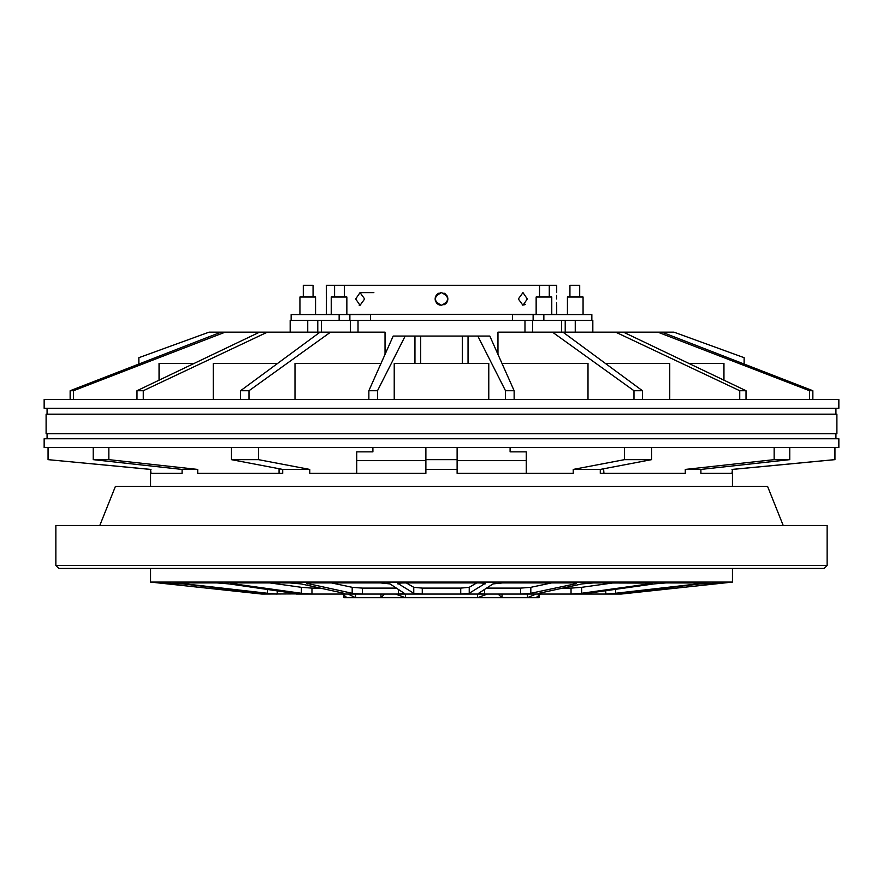 <?xml version="1.0" encoding="UTF-8"?>
<svg xmlns="http://www.w3.org/2000/svg" width="883" height="883" viewBox="0 0 883 883"><rect width="100%" height="100%" fill="white"/><g stroke="black" fill="none" stroke-linecap="round" stroke-linejoin="round"><path stroke-width="1.32" d="M732.437 486.412L732.437 469.425L732.018 473.332L700.903 473.332L700.903 469.425L685.285 469.425L685.285 473.332L600.285 473.332L600.285 469.425L573.233 469.425L573.233 473.332L457.118 473.332L457.118 469.425L425.882 469.425L425.882 473.332L309.767 473.332L309.767 469.425L282.715 469.425L279.061 468.73L279.061 473.332L282.715 473.332L197.715 473.332L197.715 469.425L182.097 469.425L182.097 473.332L150.982 473.332L150.563 469.425L150.563 486.412M271.423 473.332L282.715 473.332L282.715 469.425L231.401 459.646L231.401 447.549M611.577 473.332L600.285 473.332L603.939 473.332L603.597 468.785M838.85 438.763L44.15 438.763L44.15 447.549L838.85 447.549L838.85 438.763M150.563 469.425L48.057 459.646L48.057 447.549M526.268 460.639L457.118 460.639M425.882 460.639L356.732 460.639M510.098 451.853L526.268 451.853L510.098 451.853L510.098 447.549M372.902 451.853L356.732 451.853L372.902 451.853L372.902 447.549M567.438 314.58L567.438 297.008L583.067 297.008L583.067 314.58M551.765 314.58L551.765 297.008L536.147 297.008L536.147 314.58M315.562 314.58L315.562 297.008L299.933 297.008L299.933 314.58M346.853 314.58L346.853 297.008L331.235 297.008L331.235 314.58M360.043 305.308L364.646 298.962L360.043 292.615L355.672 298.962L360.043 305.308L359.171 305.187M331.235 314.293L326.302 314.293L326.467 300.143M326.467 300.264L326.445 301.335M326.423 302.483L326.39 303.454M326.357 304.249L326.324 304.823M525.352 304.304L524.657 304.823M556.599 302.935L556.676 304.823M556.665 304.569L556.632 303.929M518.354 298.962L522.957 305.308L527.328 298.962L522.957 292.615L518.354 298.962M441.5 305.308C449.69 301.081 449.69 296.854 441.5 292.615C433.31 296.843 433.31 301.081 441.5 305.308M443.928 304.823A6.347 6.347 0 0 0 446.776 295.441M445.992 294.481A6.347 6.347 0 0 0 443.939 293.101M556.698 305.308L556.698 314.293L551.765 314.293M536.147 314.293L346.853 314.293M556.588 295.397L556.522 298.962M556.698 292.615L556.698 285.297L326.302 285.297L326.324 293.101M326.478 298.962L326.302 292.615M326.357 293.686L326.379 294.37M326.445 296.567L326.467 297.726M744.115 357.681L673.928 332.151L744.148 357.681L744.115 363.399L742.46 363.399M321.467 332.151L321.467 320.441M73.477 399.524L73.477 390.728L225.165 332.151L221.026 332.151L70.143 390.728L138.852 364.05L138.852 357.681L138.885 363.399L140.54 363.399M290.176 332.151L290.176 320.441L339.149 320.441L339.149 314.58L291.147 314.58L291.147 320.441M44.15 399.524L838.85 399.524L838.85 408.31L44.15 408.31L44.15 399.524M835.925 438.763L835.925 433.685M47.075 438.763L47.075 433.685M47.075 408.31L47.075 414.16M835.925 408.31L835.925 414.16M827.139 565.484L824.203 568.42L58.797 568.42L55.861 565.484L827.139 565.484L827.139 525.462L55.861 525.462L55.861 565.484M99.801 525.462L115.419 486.412L767.581 486.412L783.199 525.462M308.377 582.979L308.035 583.917C305.529 583.354 306.357 583.023 310.496 582.923L380.518 582.923L390.021 583.917L404.414 593.409L398.476 594.06L343.708 594.06M234.845 582.923L234.282 583.917C230.331 583.354 229.746 583.023 232.549 582.923L289.635 582.923L301.114 583.917L343.873 593.266L344.878 593.685L341.423 594.06L296.434 594.06L311.964 594.06L301.368 593.266L301.368 587.316L269.856 582.923M186.214 582.923L185.529 583.917L179.812 582.923L217.063 582.923L229.15 583.917L297.935 593.895L261.865 594.06L150.563 582.085L150.563 568.42M168.377 582.923L167.649 583.917L158.631 582.923L182.803 583.917L268.951 593.928M539.127 594.259L539.127 597.703L343.873 597.703L343.873 594.259M346.092 597.228L342.67 594.06M380.97 594.06L380.97 597.703L384.546 594.06M732.437 568.42L732.437 582.085L150.563 582.085M732.437 582.085L621.135 594.06L398.476 594.06L398.476 589.458M262.273 593.056L262.273 594.06L254.547 593.266L254.547 592.162M167.649 583.917L254.547 593.266M277.207 590.727L277.207 594.06L267.461 593.266L267.461 589.347M185.529 583.917L267.461 593.266M234.282 583.917L301.368 593.266M230.739 583.111L232.549 582.923M396.423 588.111L362.35 588.111L362.35 594.06L352.185 593.266L352.185 587.316L331.434 582.923M306.644 583.343L352.185 593.266M476.699 582.923L469.237 587.316L469.237 593.266L460.727 594.06L460.727 588.111L422.273 588.111L422.273 594.06L413.763 593.266L413.763 587.316L406.301 582.923M397.935 583.497L413.763 593.266M485.297 583.696L485.12 583.917C485.849 583.354 483.729 583.023 478.763 582.923L404.237 582.923C399.259 583.023 397.14 583.354 397.88 583.917L397.703 583.685M469.237 593.266L485.065 583.497M484.524 589.458L484.524 594.06L478.586 593.409M576.356 583.343L574.965 583.917C577.46 583.354 576.643 583.023 572.504 582.923L502.482 582.923L492.979 583.917L478.685 593.266M551.566 582.923L530.815 587.316L530.815 593.266L574.965 583.917L574.623 582.979M530.815 593.266L520.65 594.06L520.65 588.111L486.577 588.111M541.577 592.736L541.577 594.06C538.078 594.016 537.261 593.751 539.127 593.266L538.122 593.685M652.261 583.1L593.365 582.923L581.886 583.917L539.127 593.266M650.451 582.923C653.254 583.023 652.68 583.354 648.718 583.917L648.155 582.923M613.144 582.923L581.632 587.316L581.632 593.266L648.718 583.917M581.632 593.266L571.036 594.06L571.036 588.111L562.725 588.111M586.566 593.464L586.566 594.06L585.065 593.895M571.036 594.06L586.566 594.06C584.237 594.016 584.645 593.751 587.802 593.266L653.85 583.917L665.937 582.923L703.707 582.979M703.188 582.923L697.471 583.917L696.786 582.923M615.539 589.347L615.539 593.266L697.471 583.917M615.539 593.266L605.793 594.06L605.793 590.727M614.049 594.06L700.197 583.917L724.369 582.923L715.351 583.917L714.623 582.923M628.453 592.162L628.453 593.266L715.351 583.917M628.453 593.266L620.727 594.06L620.727 593.056M541.577 594.06L539.292 594.06M607.118 594.06L605.793 594.06M277.207 594.06L275.882 594.06M352.185 587.316L362.35 588.111M460.727 588.111L469.237 587.316M413.763 587.316L422.273 588.111M520.65 588.111L530.815 587.316M571.036 588.111L581.632 587.316M301.368 587.316L311.964 588.111L311.964 594.06M320.275 588.111L311.964 588.111M487.394 594.06L477.571 597.703L502.03 597.703L498.321 594.237M540.33 594.06L537.107 597.703L537.107 596.224M527.449 594.06L527.449 597.703L535.97 594.06M395.606 594.06L405.429 597.703L405.429 594.06M348.41 594.193L355.551 597.703L355.551 594.06M46.104 433.685L836.896 433.685L836.896 414.16L46.104 414.16L46.104 433.685L46.104 414.16M370.584 320.441L370.584 314.58L349.878 314.58L349.878 320.441L533.122 320.441L533.122 314.58L591.853 314.58L591.853 320.441M592.824 332.151L592.824 320.441L533.122 320.441M501.986 363.399L588.001 363.399L588.001 399.524M394.226 399.524L394.226 363.399L488.774 363.399L488.774 399.524M688.817 363.399L723.95 363.399L723.95 380.187M605.352 363.399L669.744 363.399L669.744 399.524M294.999 399.524L294.999 363.399L381.014 363.399M159.05 380.187L159.05 363.399L194.183 363.399M213.256 399.524L213.256 363.399L277.648 363.399M317.781 332.151L317.781 320.441M565.219 332.151L565.219 320.441M358.023 332.151L358.023 320.441M497.968 354.381L497.968 332.151L552.471 332.151L633.983 390.728L642.438 390.728L562.957 332.151L552.471 332.151M524.977 332.151L524.977 320.441M385.032 354.381L385.032 332.151L320.043 332.151L240.562 390.728L249.017 390.728L330.529 332.151M240.562 399.524L240.562 390.728M249.017 399.524L249.017 390.728M143.267 399.524L143.267 390.728L267.339 332.151L259.558 332.151L136.986 390.728L136.986 399.524M143.267 390.728L136.986 390.728M267.339 332.151L320.043 332.151M70.143 390.728L70.143 399.524L70.143 390.728L73.477 390.728M225.165 332.151L259.558 332.151M642.438 399.524L642.438 390.728M633.983 399.524L633.983 390.728M746.014 399.524L746.014 390.728L623.442 332.151L615.661 332.151L739.733 390.728L739.733 399.524M615.661 332.151L562.957 332.151M746.014 390.728L739.733 390.728M744.148 357.681L744.148 364.05L812.857 390.728L661.974 332.151L657.835 332.151L809.523 390.728L812.857 390.728L812.857 399.524M809.523 399.524L809.523 390.728M657.835 332.151L623.442 332.151M138.885 357.681L209.072 332.151L221.026 332.151M209.072 332.151L138.852 357.681M673.928 332.151L661.974 332.151M514.138 390.728L489.811 336.059L477.824 336.059L505.495 390.728L514.138 390.728L514.138 399.524M505.495 399.524L505.495 390.728M377.505 399.524L377.505 390.728L405.176 336.059L477.824 336.059M368.862 399.524L368.862 390.728L377.505 390.728M405.176 336.059L393.189 336.059L368.862 390.728M543.851 314.58L543.851 320.441M512.416 320.441L512.416 314.58L533.122 314.58M339.149 314.58L349.878 314.58M349.878 320.441L339.149 320.441M556.533 297.714L556.555 296.556M441.5 292.615A6.347 6.347 0 0 0 440.264 292.737M439.072 293.101A6.347 6.347 0 0 0 435.639 301.39M436.224 302.483A6.347 6.347 0 0 0 440.264 305.187M334.591 297.008L334.591 285.297M344.359 297.008L344.359 285.297M303.299 297.008L303.299 285.297L313.068 285.297L313.068 297.008M539.513 297.008L539.513 285.297M549.281 297.008L549.281 285.297M569.932 297.008L569.932 285.297L579.701 285.297L579.701 297.008M600.285 469.425L651.599 459.646L651.599 447.549M651.599 459.646L624.535 459.646L624.535 447.549M700.903 469.425L789.777 459.646L789.777 447.549M789.777 459.646L774.159 459.646L774.159 447.549M732.437 469.425L834.943 459.646L834.634 447.549M150.982 469.425L48.057 459.646M48.366 459.646L48.366 447.549M197.715 469.425L108.841 459.646L108.841 447.549M108.841 459.646L93.223 459.646L93.223 447.549M309.767 469.425L258.465 459.646L258.465 447.549M258.465 459.646L231.401 459.646M457.118 469.425L457.118 447.549M457.118 459.646L425.882 459.646L425.882 447.549M526.268 451.853L526.268 473.332M356.732 473.332L356.732 451.853M425.882 459.646L425.882 469.425M93.223 459.646L182.097 469.425M182.097 473.332L150.982 473.332M834.634 459.646L732.018 469.425M732.018 473.332L700.903 473.332M774.159 459.646L685.285 469.425M624.535 459.646L573.233 469.425M296.434 594.06L296.434 593.464M502.03 594.06L502.03 597.703M477.571 597.703L477.571 594.06M345.893 597.703L345.893 596.224M341.423 594.06L341.423 592.736M307.748 332.151L307.748 320.441M350.341 332.151L350.341 320.441M575.252 332.151L575.252 320.441M532.659 332.151L532.659 320.441M468.045 363.399L468.045 336.059M462.295 363.399L462.295 336.059M420.705 363.399L420.705 336.059M414.955 363.399L414.955 336.059M561.533 332.151L561.533 320.441M373.851 292.615L360.043 292.615M834.943 459.646L834.943 447.549"/></g></svg>
